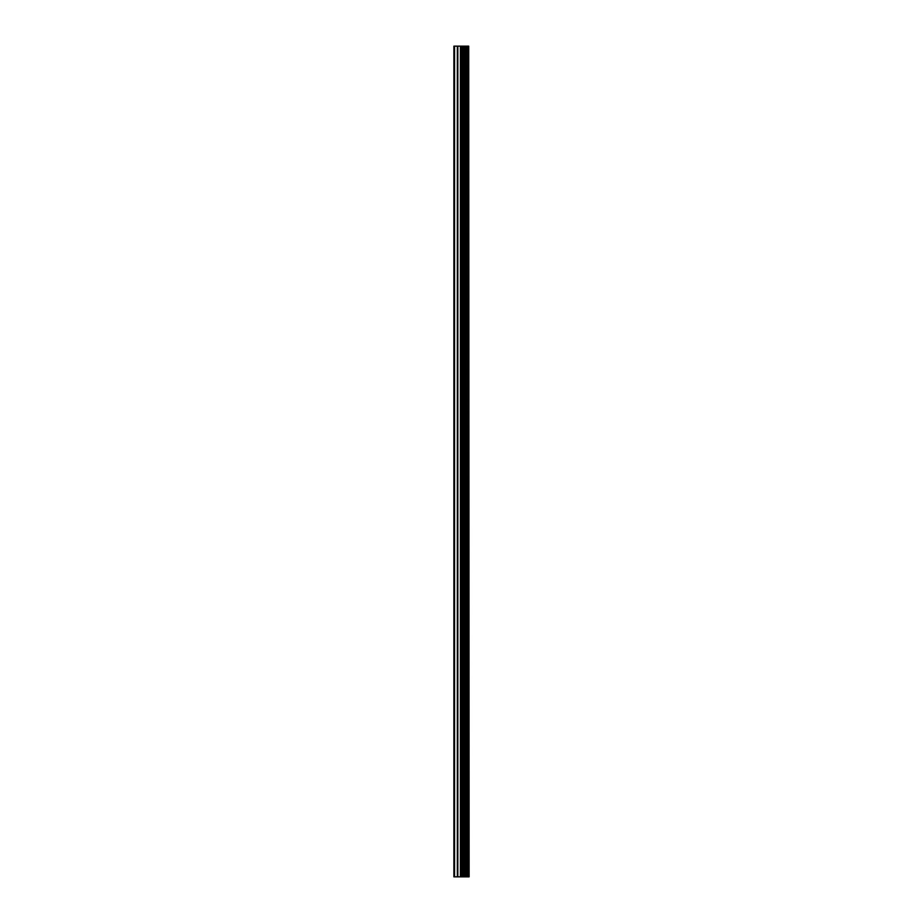 <?xml version="1.0" encoding="UTF-8"?>
<svg xmlns="http://www.w3.org/2000/svg" width="923" height="923" viewBox="0 0 923 923"><rect width="100%" height="100%" fill="white"/><g stroke="black" fill="none" stroke-linecap="round" stroke-linejoin="round"><path stroke-width="1.38" d="M468.722 46.15L469.115 876.85L468.722 46.15L453.885 46.15L453.885 876.85L454.578 876.85L454.578 46.15M454.578 876.85L468.722 876.85M464.269 876.85L464.269 46.15M463.969 876.85L463.969 46.15M468.503 876.85L468.503 46.15M467.246 876.85L467.246 46.15M466.842 876.85L466.842 46.15M465.85 876.85L465.85 46.15M465.457 876.85L465.457 46.15M462.792 876.85L462.792 46.15M461.812 876.85L461.812 46.15M461.385 876.85L461.385 46.15M460.404 876.85L460.404 46.15M457.831 876.85L457.831 46.15M457.335 876.85L457.335 46.15"/></g></svg>
